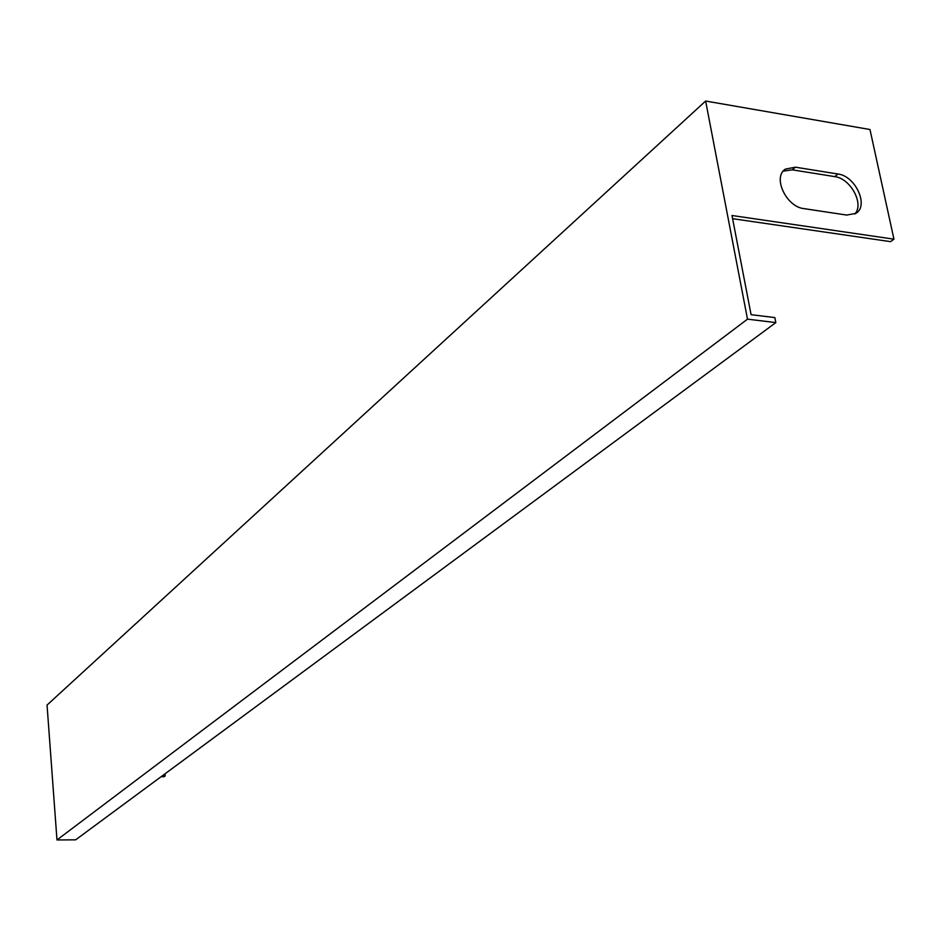 <?xml version="1.0" encoding="UTF-8"?>
<svg xmlns="http://www.w3.org/2000/svg" width="941" height="941" viewBox="0 0 941 941"><rect width="100%" height="100%" fill="white"/><g stroke="black" fill="none" stroke-linecap="round" stroke-linejoin="round"><path stroke-width="1.41" d="M705.632 101.04L47.05 705.068L56.978 839.96L75.656 839.831L775.831 322.598L774.843 317.576L751.083 314.682L731.98 215.501L893.95 239.179L869.978 129.517L705.632 101.04L747.495 319.164L56.978 839.96M775.831 322.598L747.495 319.164M893.95 239.179L890.598 241.649L732.592 218.677M795.427 167.18L785.5 169.074C772.255 176.837 786.17 206.891 803.92 208.62L846.688 215.066L855.792 213.407C869.213 206.02 855.545 175.932 838.008 174.026L795.427 167.18L792.228 169.827L834.749 176.626C850.605 178.378 864.508 204.256 854.769 213.995M783.253 171.144L792.228 169.827M165.016 773.82L165.204 775.902L162.228 775.878M161.123 776.701L164.087 776.725L165.204 775.902M834.749 176.626L838.008 174.026M784.006 170.321L785.5 169.074"/></g></svg>
